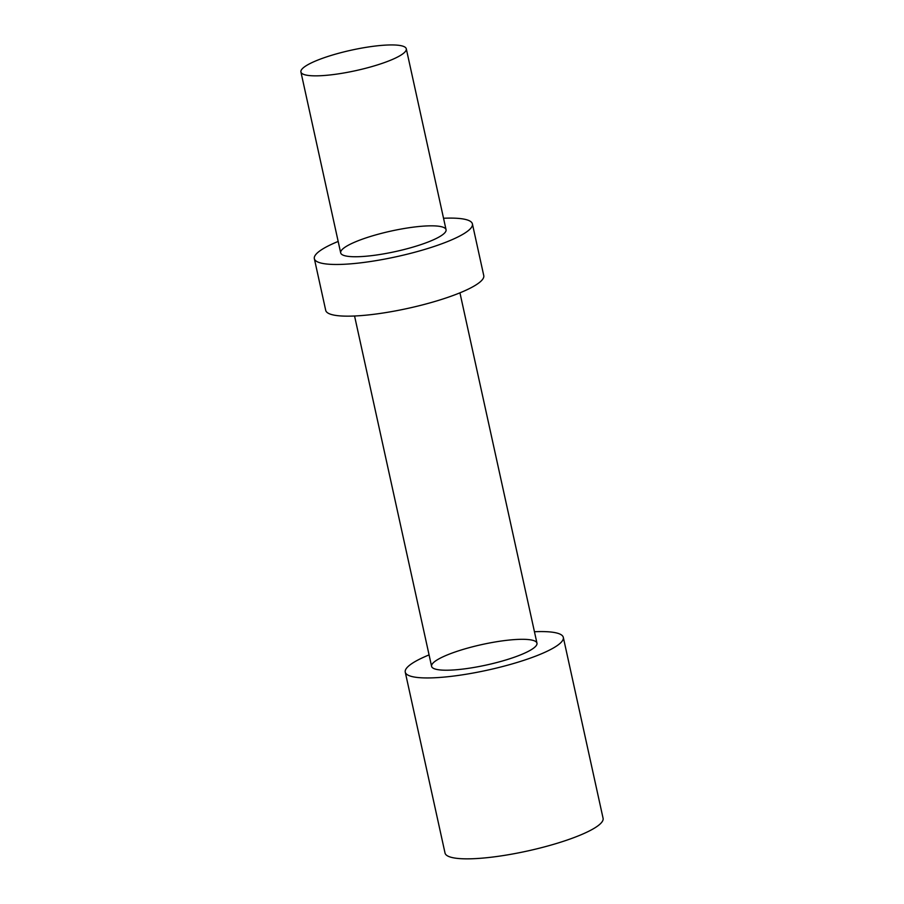 <?xml version="1.0" encoding="UTF-8"?>
<svg xmlns="http://www.w3.org/2000/svg" width="904" height="904" viewBox="0 0 904 904"><rect width="100%" height="100%" fill="white"/><g stroke="black" fill="none" stroke-linecap="round" stroke-linejoin="round"><path stroke-width="1.36" d="M507.2 640.269A53.946 10.475 167.6 0 1 536.965 643.185A53.946 10.475 167.6 0 1 486.533 664.994A53.946 10.475 167.6 0 1 431.592 666.35A53.946 10.475 167.6 0 1 507.2 640.269M429.084 654.903A80.919 15.718 -12.4 0 0 405.252 672.135A80.919 15.718 -12.4 0 0 487.663 670.113A80.919 15.718 -12.4 0 0 563.316 637.388A80.919 15.718 -12.4 0 0 534.456 631.738M563.316 637.388L603.081 818.278A80.919 15.718 167.6 0 1 527.427 851.014A80.919 15.718 167.6 0 1 445.028 853.037L405.252 672.135M376.516 45.901A53.946 10.475 -12.4 0 0 300.919 71.981A53.946 10.475 -12.4 0 0 355.848 70.625A53.946 10.475 -12.4 0 0 406.291 48.816A53.946 10.475 -12.4 0 0 376.516 45.901M370.459 255.787A53.946 10.475 167.6 0 1 340.684 252.871A53.946 10.475 167.6 0 1 391.127 231.051A53.946 10.475 167.6 0 1 446.056 229.706A53.946 10.475 167.6 0 1 370.459 255.787M338.175 241.436A80.919 15.718 -12.4 0 0 314.343 258.668A80.919 15.718 -12.4 0 0 359.001 263.03A80.919 15.718 -12.4 0 0 472.408 223.909A80.919 15.718 -12.4 0 0 443.548 218.259M314.343 258.668L325.711 310.354A80.919 15.718 -12.4 0 0 370.369 314.716A80.919 15.718 -12.4 0 0 483.764 275.596L472.408 223.909M536.965 643.185L459.944 292.828M446.056 229.706L406.291 48.816M431.592 666.35L354.56 316.004M340.684 252.871L300.919 71.981"/></g></svg>
